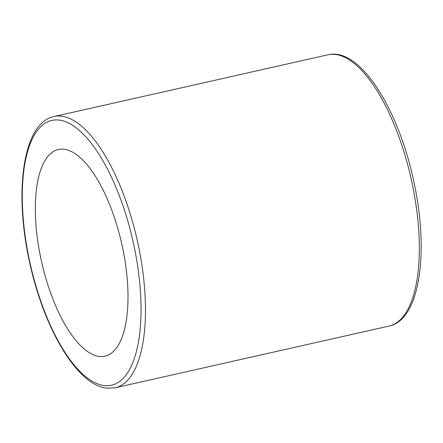<?xml version="1.0" encoding="UTF-8"?>
<svg xmlns="http://www.w3.org/2000/svg" width="443" height="443" viewBox="0 0 443 443"><rect width="100%" height="100%" fill="white"/><g stroke="black" fill="none" stroke-linecap="round" stroke-linejoin="round"><path stroke-width="0.66" d="M38.846 247.925A105.927 41.072 77.3 0 1 58.376 149.496A105.927 41.072 77.3 0 1 121.736 243.794A105.927 41.072 77.3 0 1 104.963 356.161A105.927 41.072 77.3 0 1 38.846 247.925M327.92 54.799A139.03 53.908 77.3 0 1 411.082 178.573A139.03 53.908 77.3 0 1 389.065 326.054C420.44 319.829 429.466 250.395 413.247 178.972C397.482 106.813 359.179 46.869 327.92 54.799L54.074 116.531C22.432 122.777 13.556 193.358 30.274 265.302C44.865 330.301 77.763 385.626 106.962 388.201L115.219 387.786A139.03 53.908 -102.7 0 0 137.236 240.305A139.03 53.908 -102.7 0 0 54.074 116.531M104.365 385.582A135.719 52.623 77.3 0 1 22.803 181.01A135.719 52.623 77.3 0 1 117.849 191.897A135.719 52.623 77.3 0 1 104.365 385.582M115.219 387.786L389.065 326.054"/></g></svg>
